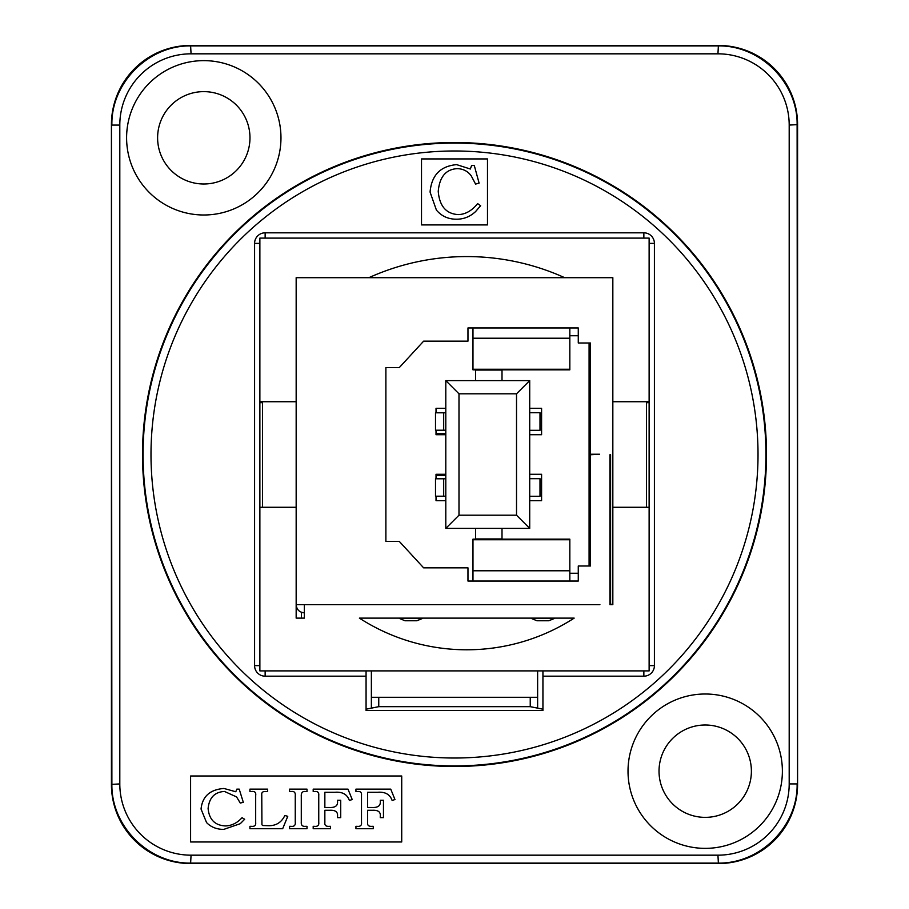 <?xml version="1.0" encoding="UTF-8"?>
<svg xmlns="http://www.w3.org/2000/svg" width="909" height="909" viewBox="0 0 909 909"><rect width="100%" height="100%" fill="white"/><g stroke="black" fill="none" stroke-linecap="round" stroke-linejoin="round"><path stroke-width="1.36" d="M628.017 771.184A77.197 77.197 0 0 1 743.801 704.339A77.197 77.197 0 0 1 743.801 838.03A77.197 77.197 0 0 1 628.017 771.184M659.025 771.184A46.189 46.189 0 0 0 728.302 811.18A46.189 46.189 0 0 0 728.302 731.188A46.189 46.189 0 0 0 659.025 771.184M126.601 137.816A77.197 77.197 0 0 1 242.385 70.97A77.197 77.197 0 0 1 242.385 204.661A77.197 77.197 0 0 1 126.601 137.816M157.609 137.816A46.189 46.189 0 0 0 226.886 177.812A46.189 46.189 0 0 0 226.886 97.82A46.189 46.189 0 0 0 157.609 137.816M472.975 581.044L467.965 581.044L467.965 567.841L423.628 567.841L399.346 541.457L385.882 541.457L385.882 367.543L399.346 367.543L423.628 341.159L467.965 341.159L467.965 327.956L578.272 327.956L578.272 343L590.407 343L590.407 454.239L599.645 454.239L590.407 454.761L590.407 566L578.272 566L578.272 581.044L569.829 581.044L569.829 539.151L472.975 539.151L472.975 581.044L569.829 581.044M301.436 612.575L301.436 612.314A8.181 8.181 0 0 0 302.277 612.575L304.345 612.836C299.379 612.348 296.652 609.621 296.164 604.655L296.164 507.279L259.872 507.279L259.872 238.101L649.128 238.101L649.128 507.279L612.836 507.279L612.836 604.655L609.939 604.655L609.939 454.761L610.598 454.761L610.598 604.258L612.836 604.258M296.164 507.279L296.164 277.688L368.884 277.688A237.51 237.51 0 0 1 564.671 277.688L368.884 277.688M612.836 507.279L612.836 401.721L649.128 401.721M564.671 277.688L612.836 277.688L612.836 401.721M390.745 789.137L355.942 789.137L355.942 791.523L357.476 791.523C360.464 791.194 361.805 792.489 361.498 795.386L361.498 822.304C361.896 825.361 360.418 826.701 357.067 826.326L355.942 826.326L355.942 828.724L373.281 828.724L373.281 826.326L372.065 826.326C368.759 826.588 367.27 825.349 367.6 822.588L367.6 810.271L372.542 810.271C378.144 810.021 380.723 811.976 380.269 816.112L380.269 817.645L383.462 817.645L383.462 800.272L380.269 800.272L380.269 801.329C380.712 805.704 377.985 807.76 372.065 807.487L367.6 807.487L367.6 792.296L377.394 792.296C385.075 791.614 389.984 794.341 392.12 800.465L394.961 799.545L390.745 789.137M307.003 789.137L289.573 789.137L289.573 791.523L291.016 791.523C294.209 791.046 295.63 792.512 295.255 795.932L295.255 822.043C295.63 825.281 294.209 826.713 291.016 826.326L289.573 826.326L289.573 828.724L307.003 828.724L307.003 826.326L305.663 826.326C302.47 826.667 301.015 825.247 301.288 822.043L301.288 796.545C301.004 792.773 302.458 791.103 305.663 791.523L307.003 791.523L307.003 789.137M239.203 789.137L236.84 789.137L235.783 791.75L223.944 788.467C209.968 789.569 202.343 796.432 201.048 809.055L206.548 822.554C210.945 827.11 216.683 829.394 223.75 829.394L240.283 823.679L244.657 819.27L242.044 817.702C237.147 823.043 231.568 825.792 225.318 825.94C214.899 825.349 209.161 819.543 208.104 808.51C209.218 797.659 214.683 791.978 224.512 791.466L236.579 796.92L240.283 803.056L243.317 802.317L239.203 789.137M267.587 789.137L249.93 789.137L249.93 791.523L251.361 791.523C254.736 791.046 256.168 792.398 255.679 795.58L255.679 822.497C256.031 825.383 254.6 826.667 251.361 826.326L249.93 826.326L249.93 828.724L282.676 828.724L287.755 816.327L284.858 815.475C281.426 822.611 275.768 826.02 267.871 825.69L262.792 825.531L261.928 824.793L261.769 794.875C261.44 792.409 262.837 791.284 265.951 791.523L267.587 791.523L267.587 789.137M347.999 789.137L313.196 789.137L313.196 791.523L314.73 791.523C317.718 791.194 319.059 792.489 318.752 795.386L318.752 822.304C319.15 825.361 317.673 826.701 314.321 826.326L313.196 826.326L313.196 828.724L330.535 828.724L330.535 826.326L329.319 826.326C326.013 826.588 324.524 825.349 324.854 822.588L324.854 810.271L329.797 810.271C335.398 810.021 337.978 811.976 337.523 816.112L337.523 817.645L340.716 817.645L340.716 800.272L337.523 800.272L337.523 801.329C337.966 805.704 335.239 807.76 329.319 807.487L324.854 807.487L324.854 792.296L334.648 792.296C342.329 791.614 347.238 794.341 349.374 800.465L352.215 799.545L347.999 789.137M474.293 165.529L471.566 165.529L470.373 169.017L456.625 164.631C440.399 166.108 431.548 175.255 430.071 192.083L436.411 210.093C441.547 216.16 448.205 219.205 456.375 219.205C463.624 219.274 470.021 216.728 475.566 211.581L480.634 205.707L477.611 203.616C471.907 210.74 465.442 214.41 458.204 214.604C446.126 213.82 439.467 206.07 438.24 191.367C439.524 176.891 445.864 169.313 457.261 168.631C463.215 168.813 467.885 171.244 471.271 175.914L475.566 184.084L479.1 183.107L474.293 165.529M445.796 478.782L435.502 478.782L435.502 496.2L445.796 496.2M445.796 412.8L435.502 412.8L435.502 430.218L445.796 430.218M401.721 841.973L190.595 841.973L190.595 776.002L401.721 776.002L401.721 841.973M536.946 620.756L531.356 618.438L536.946 620.756L548.866 620.756L554.785 618.12M404.994 620.756L399.403 618.438L404.994 620.756L416.913 620.756L422.833 618.12M516.517 393.802L458.988 393.802L458.988 515.198L516.517 515.198L516.517 393.802L529.708 380.61L529.708 528.39L445.796 528.39L445.796 380.61L529.708 380.61M529.708 478.691L540.003 478.691L540.003 496.28L529.708 496.28M529.708 412.72L540.003 412.72L540.003 430.309L529.708 430.309M766.503 454.5A312.003 312.003 0 0 1 298.504 724.7A312.003 312.003 0 0 1 298.504 184.3A312.003 312.003 0 0 1 766.503 454.5M548.866 620.756L554.467 618.438L531.026 618.12M416.913 620.756L422.515 618.438L399.085 618.12M516.517 515.198L529.708 528.39M458.988 393.802L445.796 380.61M445.796 528.39L458.988 515.198M569.829 369.259L569.829 369.849L472.975 369.849L472.975 369.259L569.829 369.259L569.829 327.956M472.975 327.956L472.975 369.259M487.485 224.909L421.515 224.909L421.515 158.927L487.485 158.927L487.485 224.909M371.372 697.294L537.628 697.294M530.242 697.294L530.242 706.668L378.758 706.668L378.758 697.294M717.94 855.176L718.405 863.55A79.174 79.174 45 0 0 797.579 784.387L797.113 125.078C798 82.764 760.265 45.03 717.94 45.916L191.06 45.916C148.735 45.03 111 82.764 111.887 125.078L119.806 125.078A71.254 71.254 -135 0 1 191.06 53.824L717.94 53.824A71.254 71.254 -45 0 1 789.194 125.078L789.194 783.922A71.254 71.254 45 0 1 717.94 855.176L191.06 855.176A71.254 71.254 135 0 1 119.806 783.922L119.806 125.078M789.194 125.078L797.579 124.613L797.579 784.387M797.579 124.613A79.174 79.174 -45 0 0 718.405 45.45L717.94 53.824M191.06 53.824L190.595 45.45L718.405 45.45M190.595 45.45A79.174 79.174 -135 0 0 111.421 124.613L111.887 783.922C111 826.236 148.735 863.97 191.06 863.084L717.94 863.084C760.265 863.97 798 826.236 797.113 783.922L789.194 783.922M119.806 783.922L111.421 784.387L111.421 124.613M111.421 784.387A79.174 79.174 135 0 0 190.595 863.55L191.06 855.176M718.405 863.55L190.595 863.55M366.066 709.202L378.758 706.668M542.934 670.899L542.934 710.486L366.066 710.486L366.066 670.899M537.628 670.899L537.628 708.134L542.934 709.202M537.628 708.134L530.242 706.668M262.508 402.664L259.872 402.664M529.708 500.689L541.594 500.689L541.594 474.293L529.708 474.293M529.708 434.707L541.594 434.707L541.594 408.311L529.708 408.311M578.272 335.739L569.829 335.739M569.829 573.261L578.272 573.261M502.007 539.151L502.007 528.39M475.612 528.39L475.612 539.151M475.612 369.849L475.612 380.61M502.007 380.61L502.007 369.849M436.025 496.2L436.025 500.689L445.796 500.689M445.796 474.293L436.025 474.293L436.025 478.782M445.796 408.311L436.025 408.311L436.025 412.8M436.025 430.218L436.025 434.707L445.796 434.707M262.508 507.279L262.508 401.721M371.372 670.899L371.372 708.134M259.872 401.721L296.164 401.721M301.436 612.836L301.436 618.12L296.164 618.12L296.164 604.655L599.906 604.655M502.007 538.946L475.612 538.946M646.492 401.721L646.492 507.279M646.492 402.664L649.128 402.664M296.164 618.12L304.345 618.12L304.345 604.655M649.128 507.279L649.128 670.899L259.872 670.899L259.872 507.279M359.385 618.12L574.17 618.12A197.923 197.923 0 0 1 359.385 618.12M475.612 370.054L502.007 370.054M436.025 434.695L445.796 434.695M445.796 474.441L436.025 474.441M436.025 475.612L445.796 475.612M445.796 433.388L436.025 433.388M589.089 566L589.089 343M443.694 478.782L443.694 496.2M443.694 412.8L443.694 430.218M143.077 454.5A311.423 311.423 0 0 0 454.5 765.923A311.423 311.423 0 0 0 765.923 454.5A311.423 311.423 0 0 0 454.5 143.077A311.423 311.423 0 0 0 143.077 454.5M472.975 539.741L569.829 539.741M472.975 570.784L569.829 570.784M472.975 338.216L569.829 338.216M150.996 454.5A303.504 303.504 0 0 1 606.258 191.651A303.504 303.504 0 0 1 606.258 717.349A303.504 303.504 0 0 1 150.996 454.5M643.856 238.101L643.856 232.818L265.144 232.818A10.556 10.556 0 0 0 254.588 243.373L254.588 665.627A10.556 10.556 0 0 0 265.144 676.182L366.066 676.182M265.144 238.101L265.144 232.818M259.872 243.373L254.588 243.373M649.128 243.373L654.412 243.373A10.556 10.556 0 0 0 643.856 232.818M542.934 676.182L643.856 676.182A10.556 10.556 0 0 0 654.412 665.627L654.412 243.373M643.856 670.899L643.856 676.182M265.144 670.899L265.144 676.182M259.872 665.627L254.588 665.627M649.128 665.627L654.412 665.627"/></g></svg>
